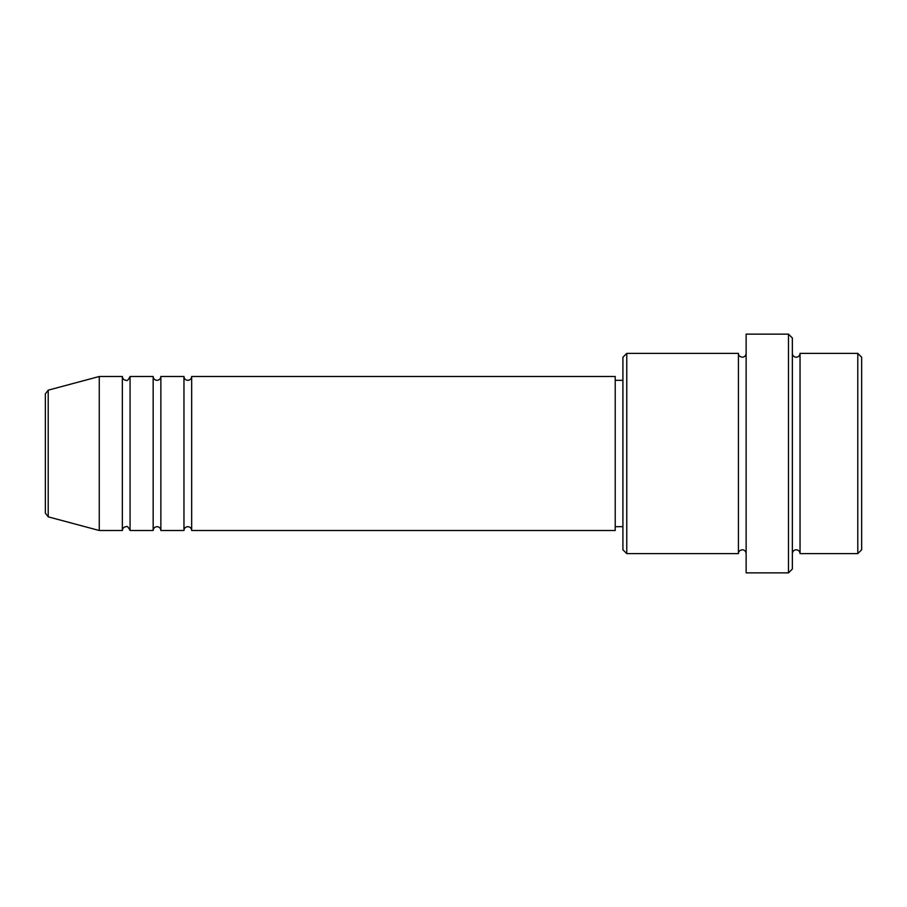<?xml version="1.0" encoding="UTF-8"?>
<svg xmlns="http://www.w3.org/2000/svg" width="907" height="907" viewBox="0 0 907 907"><rect width="100%" height="100%" fill="white"/><g stroke="black" fill="none" stroke-linecap="round" stroke-linejoin="round"><path stroke-width="1.36" d="M45.35 453.5L45.35 513.113L45.35 393.887L48.207 390.169L48.207 516.831L45.35 513.113M191.672 376.496L191.672 530.504L615.218 530.504L615.218 376.496L191.672 376.496C191.445 378.831 190.153 380.112 187.817 380.339C185.482 380.112 184.2 378.831 183.962 376.496L183.962 530.504L160.868 530.504L160.868 376.496L183.962 376.496M153.158 376.496L153.158 530.504L130.064 530.504L130.064 376.496L153.158 376.496C153.396 378.831 154.678 380.112 157.013 380.339C159.349 380.112 160.641 378.831 160.868 376.496M122.354 376.496L122.354 530.504L99.26 530.504L99.26 376.496L122.354 376.496C122.592 378.831 123.874 380.112 126.209 380.339C127.093 381.144 128.386 379.863 130.064 376.496M857.795 353.39L861.65 357.233L861.65 549.767L857.795 553.61L857.795 353.39L800.042 353.39L800.042 553.61L857.795 553.61M626.771 553.61L622.916 549.767L622.916 357.233L626.771 353.39L626.771 553.61L738.434 553.61L738.434 353.39C738.377 355.419 739.659 356.7 742.289 357.233C744.624 357.007 745.905 355.725 746.132 353.39M788.489 334.139L792.344 337.982L792.344 569.018L788.489 572.861L788.489 334.139L746.132 334.139L746.132 572.861L788.489 572.861M792.344 353.39C792.571 355.725 793.852 357.007 796.187 357.233C798.534 357.007 799.815 355.725 800.042 353.39M615.218 526.661L622.916 526.661M48.207 516.831L99.26 530.504M48.207 390.169L99.26 376.496M626.771 353.39L738.434 353.39M615.218 380.339L622.916 380.339M738.434 553.61C738.377 551.581 739.659 550.3 742.289 549.767C744.624 549.993 745.905 551.275 746.132 553.61M800.042 553.61C799.815 551.275 798.534 549.993 796.187 549.767C793.852 549.993 792.571 551.275 792.344 553.61M130.064 530.504C128.386 527.137 127.093 525.856 126.209 526.661C123.874 526.888 122.592 528.169 122.354 530.504M160.868 530.504C160.641 528.169 159.349 526.888 157.013 526.661C154.678 526.888 153.396 528.169 153.158 530.504M191.672 530.504C191.445 528.169 190.153 526.888 187.817 526.661C185.482 526.888 184.2 528.169 183.962 530.504"/></g></svg>
